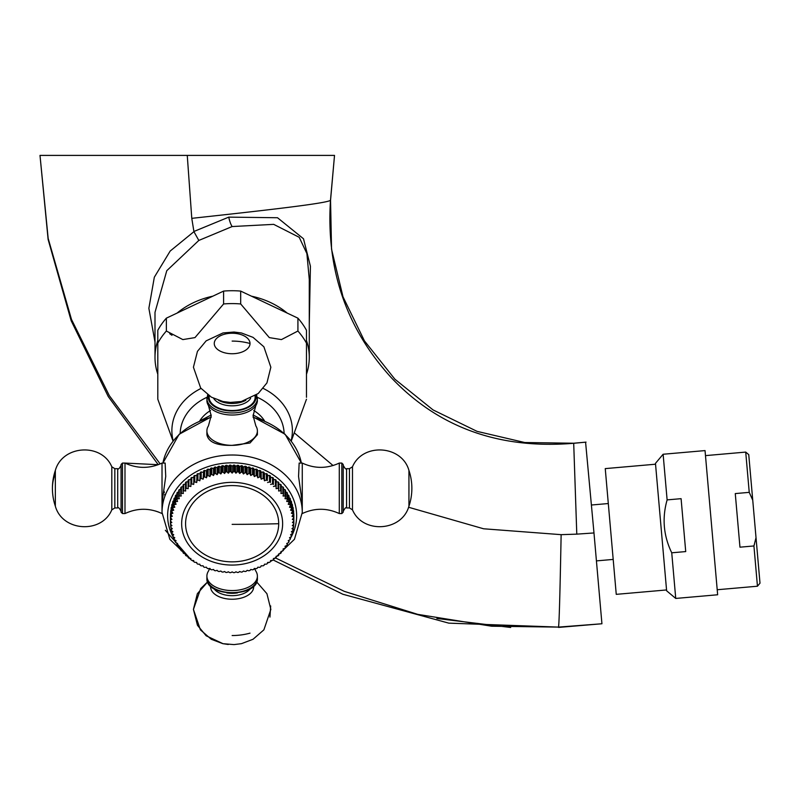 <?xml version="1.0" encoding="UTF-8"?>
<svg xmlns="http://www.w3.org/2000/svg" width="800" height="800" viewBox="0 0 800 800"><rect width="100%" height="100%" fill="white"/><g stroke="black" fill="none" stroke-linecap="round" stroke-linejoin="round"><path stroke-width="1.2" d="M408.57 507.25L483.6 528.78L561.14 534.66L576.79 534.14L573.7 443.23L586.04 442.13L573.7 443.29C499.52 449.42 438.83 427.67 391.65 378.05C346.42 328.73 326.03 269.46 330.49 200.23L334.52 155.4L187.26 155.4L191.78 218.34L193.93 231.66L170.17 251.06L154.33 277.21L148.87 308.32L155 342.03M191.78 218.34C263.49 210.55 328.41 203.22 330.49 200.23L330.44 200.23M187.26 155.4L40 155.4L48.16 238.42L71.5 319.45L109.32 395.63L160.17 463.92M275.92 558.14L344.3 591.36L417.7 614.36L491.64 626.22L558.5 627.1L601.93 623.76L593.98 532.95L576.79 534.14M294.25 432.81L333.05 465.54M309.28 324.39L310.42 266.22L303.51 238.79L277.52 217.74L228.77 217.13L193.87 231.5M306.47 340.47A77.14 63.19 0 0 1 309.28 357.35L309.28 279.41L306.89 253.57L299.21 237.3L273.7 224.36L232.14 226.55L198.82 240.44L193.93 231.66M223.59 291.09L212.83 296.18A77.14 63.19 180 0 0 177.12 313.07L166.36 318.16L166.36 331.03L182.85 339.59L194.98 337.6L223.59 303.96L223.59 291.09A81.34 66.63 0 0 1 240.69 291.09L251.46 296.18A77.14 63.19 0 0 1 287.16 313.07L297.92 318.16A81.34 66.63 0 0 1 306.47 330.29L306.47 397.29M309.28 357.35A77.14 63.19 0 0 1 306.47 374.24M198.82 240.44L166.78 270.69L155 312.34L155 357.35A77.14 63.19 180 0 0 157.81 374.24M173.03 441.04L157.81 399.22L157.81 340.47A77.14 63.19 180 0 0 155 357.35M251.46 296.18L287.16 313.07M223.59 303.96A81.34 66.63 180 0 1 232.14 303.59A81.34 66.63 0 0 1 240.69 303.96L269.31 337.61L281.44 339.59L297.92 331.03L297.92 318.16M240.69 303.96L240.69 291.09M166.36 331.03A81.34 66.63 180 0 0 157.81 343.16L157.81 330.29A81.34 66.63 180 0 1 166.36 318.16M212.83 296.18L177.12 313.07M297.92 331.03A81.34 66.63 0 0 1 306.47 343.16M253.74 410.52A36.46 29.87 0 0 1 264.5 420.81M199.78 420.81A36.46 29.87 0 0 1 210.54 410.52M211.18 414.99L201.21 420.21M263.07 420.21L253.11 414.99M206.9 430.87L206.9 434.73C208.43 442.17 216.84 445.72 232.14 445.35A25.24 14.48 0 0 0 257.39 430.87L257.39 434.73L250 443L232.14 445.35A25.24 14.48 0 0 1 206.9 430.87A25.24 14.48 180 0 1 208.43 425.91L211.19 415.71L208.43 405.51A25.24 14.48 0 0 0 232.14 415.02A25.24 14.48 0 0 0 255.85 405.51A25.24 14.48 0 0 0 257.39 400.54L256.63 394.76M165.14 463.07L165.73 476.44L162.02 502.8L162.02 463.07L165.14 463.07M302.27 463.07L302.27 502.8L298.56 476.44L299.15 463.07L302.27 463.07C314.61 468.78 326.95 468.78 339.29 463.07L339.29 513.56C326.95 507.85 314.61 507.85 302.27 513.56L302.27 512.45A70.12 57.44 180 0 0 232.14 455.01A70.12 57.44 180 0 0 162.02 512.45L162.02 502.8M232.14 473.1L233.53 471.57L233.53 465.13L232.14 466.27L232.14 473.1L230.75 471.57A61.71 50.55 180 0 0 229.65 471.59L229.65 465.16L228.35 466.36L228.35 473.2L226.88 471.74A61.71 50.55 180 0 0 225.78 471.82L225.78 465.39L224.58 466.66L224.58 473.49L223.03 472.11A61.71 50.55 180 0 0 221.94 472.25L221.94 465.81L220.84 467.14L220.84 473.97L219.22 472.67A61.71 50.55 180 0 0 218.14 472.87L218.14 466.44L217.14 467.82L217.14 474.65L215.46 473.44A61.71 50.55 180 0 0 214.4 473.69L214.4 467.25L213.51 468.68L213.51 475.52L211.76 474.39A61.71 50.55 180 0 0 210.72 474.7L210.72 468.26L209.94 469.74L209.94 476.57L208.14 475.53A61.71 50.55 180 0 0 207.13 475.89L207.13 469.46L206.46 470.97L206.46 477.8L204.62 476.86A61.71 50.55 180 0 0 203.64 477.27L203.64 470.83L203.09 479.21L201.2 478.36A61.71 50.55 180 0 0 200.25 478.82L200.25 472.39L199.83 480.79L197.91 480.04A61.71 50.55 180 0 0 197 480.55L197 474.11L196.69 482.53L194.76 481.89A61.71 50.55 180 0 0 193.88 482.44L193.88 476L193.7 484.43L191.75 483.89A61.71 50.55 180 0 0 190.92 484.49L190.92 478.05L190.86 486.49L188.9 486.04A61.71 50.55 180 0 0 188.12 486.68L188.18 488.68L186.22 488.34A61.71 50.55 180 0 0 185.49 489.01L185.67 491.01L183.72 490.77A61.71 50.55 180 0 0 183.04 491.48L183.35 493.46L181.41 493.32A61.71 50.55 180 0 0 180.79 494.06L181.22 496.03L179.31 495.98A61.71 50.55 180 0 0 178.75 496.76L179.29 498.7L177.41 498.75A61.71 50.55 180 0 0 176.91 499.56L177.57 501.46L175.73 501.61A61.71 50.55 180 0 0 175.29 502.44L176.07 504.31L174.27 504.56A61.71 50.55 180 0 0 173.9 505.41L174.79 507.23L173.04 507.57A61.71 50.55 180 0 0 172.73 508.43L173.73 510.21L172.04 510.64A61.71 50.55 180 0 0 171.8 511.52L172.9 513.24L171.28 513.75A61.71 50.55 180 0 0 171.11 514.64L172.31 516.31L170.76 516.9A61.71 50.55 180 0 0 170.66 517.8L171.95 519.4L170.48 520.06A61.71 50.55 180 0 0 170.45 520.97L170.45 514.53A61.71 50.55 0 0 1 170.48 513.63L170.66 513.5M293.8 513.63A61.71 50.55 0 0 1 293.84 514.53L293.84 520.97A61.71 50.55 0 0 0 293.8 520.06L293.63 513.5M293.52 510.46A61.71 50.55 0 0 1 293.63 511.36L293.63 517.8A61.71 50.55 0 0 0 293.52 516.9L293.17 510.24M293 507.31A61.71 50.55 0 0 1 293.17 508.21L293.17 514.64A61.71 50.55 0 0 0 293 513.75L292.48 507.02M292.24 504.2A61.71 50.55 0 0 1 292.48 505.08L292.48 511.52A61.71 50.55 0 0 0 292.24 510.64L292.24 504.2L291.55 503.87M291.24 501.13A61.71 50.55 0 0 1 291.55 502L291.55 508.43A61.71 50.55 0 0 0 291.24 507.57L291.24 501.13L290.39 500.77M290.01 498.12A61.71 50.55 0 0 1 290.39 498.97L290.39 505.41A61.71 50.55 0 0 0 290.01 504.56L290.01 498.12L288.99 497.76M288.55 495.18A61.71 50.55 0 0 1 288.99 496.01L288.99 502.44A61.71 50.55 0 0 0 288.55 501.61L288.55 495.18L287.37 494.83M286.87 492.32A61.71 50.55 0 0 1 287.37 493.12L287.37 499.56A61.71 50.55 0 0 0 286.87 498.75L286.87 492.32L285.54 492M284.97 489.55A61.71 50.55 0 0 1 285.54 490.33L285.54 496.76A61.71 50.55 0 0 0 284.97 495.98L284.97 489.55L283.49 489.28M282.87 486.88A61.71 50.55 0 0 1 283.49 487.63L283.49 494.06A61.71 50.55 0 0 0 282.87 493.32L282.87 486.88L281.24 486.67M280.56 484.33A61.71 50.55 0 0 1 281.24 485.04L281.24 491.48A61.71 50.55 0 0 0 280.56 490.77L280.56 484.33L278.79 484.19M278.06 481.9A61.71 50.55 0 0 1 278.79 482.58L278.79 489.01A61.71 50.55 0 0 0 278.06 488.34L278.06 481.9L276.16 481.85M275.38 479.61A61.71 50.55 0 0 1 276.16 480.24L276.16 486.68A61.71 50.55 0 0 0 275.38 486.04L275.38 479.61L273.42 479.66L273.36 478.05A61.71 50.55 0 0 0 272.54 477.45L270.58 477.6L270.4 476A61.71 50.55 0 0 0 269.53 475.45L267.59 475.7L267.28 474.11A61.71 50.55 0 0 0 266.37 473.61L264.46 473.96L264.03 472.39A61.71 50.55 0 0 0 263.08 471.93L261.19 472.38L260.65 470.83A61.71 50.55 0 0 0 259.66 470.42L257.82 470.97L257.15 469.46A61.71 50.55 0 0 0 256.14 469.1L254.34 469.74L253.56 468.26A61.71 50.55 0 0 0 252.52 467.96L250.78 468.68L249.89 467.25A61.71 50.55 0 0 0 248.83 467L247.14 467.82L246.14 466.44A61.71 50.55 0 0 0 245.06 466.24L243.44 467.14L242.34 465.81A61.71 50.55 0 0 0 241.25 465.67L239.7 466.66L238.5 465.39A61.71 50.55 0 0 0 237.4 465.3L235.93 466.36L234.63 465.16A61.71 50.55 0 0 0 233.53 465.13M232.14 466.27L230.75 465.13A61.71 50.55 0 0 0 229.65 465.16M228.35 466.36L226.88 465.3A61.71 50.55 0 0 0 225.78 465.39M224.58 466.66L223.03 465.67A61.71 50.55 0 0 0 221.94 465.81M220.84 467.14L219.22 466.24A61.71 50.55 0 0 0 218.14 466.44M217.14 467.82L215.46 467A61.71 50.55 0 0 0 214.4 467.25M213.51 468.68L211.76 467.96A61.71 50.55 0 0 0 210.72 468.26M209.94 469.74L208.14 469.1A61.71 50.55 0 0 0 207.13 469.46M206.46 470.97L204.62 470.42A61.71 50.55 0 0 0 203.64 470.83M203.09 472.38L201.2 471.93A61.71 50.55 0 0 0 200.25 472.39M199.83 473.96L197.91 473.61A61.71 50.55 0 0 0 197 474.11M196.69 475.7L194.76 475.45A61.71 50.55 0 0 0 193.88 476M193.7 477.6L191.75 477.45A61.71 50.55 0 0 0 190.92 478.05M190.86 479.66L188.9 479.61A61.71 50.55 0 0 0 188.12 480.24L188.12 486.68M188.12 481.85L186.22 481.9A61.71 50.55 0 0 0 185.49 482.58L185.49 489.01M185.49 484.19L183.72 484.33A61.71 50.55 0 0 0 183.04 485.04L183.04 491.48M183.04 486.67L181.41 486.88A61.71 50.55 0 0 0 180.79 487.63L180.79 494.06M180.79 489.28L179.31 489.55A61.71 50.55 0 0 0 178.75 490.33L178.75 496.76M178.75 492L177.41 492.32A61.71 50.55 0 0 0 176.91 493.12L176.91 499.56M176.91 494.83L175.73 495.18A61.71 50.55 0 0 0 175.29 496.01L175.29 502.44M175.29 497.76L174.27 498.12A61.71 50.55 0 0 0 173.9 498.97L173.9 505.41M173.9 500.77L173.04 501.13A61.71 50.55 0 0 0 172.73 502L172.73 508.43M172.73 503.87L172.04 504.2A61.71 50.55 0 0 0 171.8 505.08L171.8 511.52M171.8 507.02L171.28 507.31A61.71 50.55 0 0 0 171.11 508.21L171.11 514.64M171.11 510.24L170.76 510.46A61.71 50.55 0 0 0 170.66 511.36L170.66 517.8M170.48 520.06L170.48 513.63M170.76 516.9L170.76 510.46M171.28 513.75L171.28 507.31M172.04 510.64L172.04 504.2M173.04 507.57L173.04 501.13M174.27 504.56L174.27 498.12M175.73 501.61L175.73 495.18M177.41 498.75L177.41 492.32M179.31 495.98L179.31 489.55M181.41 493.32L181.41 486.88M183.72 490.77L183.72 484.33M186.22 488.34L186.22 481.9M188.9 486.04L188.9 479.61M190.92 484.49L190.86 486.49M191.75 483.89L191.75 477.45M193.88 482.44L193.7 484.43M194.76 481.89L194.76 475.45M197 480.55L196.69 482.53M197.91 480.04L197.91 473.61M200.25 478.82L199.83 480.79M201.2 478.36L201.2 471.93M203.64 477.27L203.09 479.21M204.62 476.86L204.62 470.42M207.13 475.89L206.46 477.8M208.14 475.53L208.14 469.1M210.72 474.7L209.94 476.57M211.76 474.39L211.76 467.96M214.4 473.69L213.51 475.52M215.46 473.44L215.46 467M218.14 472.87L217.14 474.65M219.22 472.67L219.22 466.24M221.94 472.25L220.84 473.97M223.03 472.11L223.03 465.67M225.78 471.82L224.58 473.49M226.88 471.74L226.88 465.3M229.65 471.59L228.35 473.2M230.75 471.57L230.75 465.13M233.53 471.57A61.71 50.55 0 0 1 234.63 471.59L234.63 465.16M235.93 466.36L235.93 473.2L234.63 471.59M235.93 473.2L237.4 471.74L237.4 465.3M237.4 471.74A61.71 50.55 0 0 1 238.5 471.82L238.5 465.39M239.7 466.66L239.7 473.49L238.5 471.82M239.7 473.49L241.25 472.11L241.25 465.67M241.25 472.11A61.71 50.55 0 0 1 242.34 472.25L242.34 465.81M243.44 467.14L243.44 473.97L242.34 472.25M243.44 473.97L245.06 472.67L245.06 466.24M245.06 472.67A61.71 50.55 0 0 1 246.14 472.87L246.14 466.44M247.14 467.82L247.14 474.65L246.14 472.87M247.14 474.65L248.83 473.44L248.83 467M248.83 473.44A61.71 50.55 0 0 1 249.89 473.69L249.89 467.25M250.78 468.68L250.78 475.52L249.89 473.69M250.78 475.52L252.52 474.39L252.52 467.96M252.52 474.39A61.71 50.55 0 0 1 253.56 474.7L253.56 468.26M254.34 469.74L254.34 476.57L253.56 474.7M254.34 476.57L256.14 475.53L256.14 469.1M256.14 475.53A61.71 50.55 0 0 1 257.15 475.89L257.15 469.46M257.82 470.97L257.82 477.8L257.15 475.89M257.82 477.8L259.66 476.86L259.66 470.42M259.66 476.86A61.71 50.55 0 0 1 260.65 477.27L260.65 470.83M261.19 472.38L261.19 479.21L260.65 477.27M261.19 479.21L263.08 478.36L263.08 471.93M263.08 478.36A61.71 50.55 0 0 1 264.03 478.82L264.03 472.39M264.46 473.96L264.46 480.79L264.03 478.82M264.46 480.79L266.37 480.04L266.37 473.61M266.37 480.04A61.71 50.55 0 0 1 267.28 480.55L267.28 474.11M267.59 475.7L267.28 480.55M267.59 482.53L269.53 481.89L269.53 475.45M269.53 481.89A61.71 50.55 0 0 1 270.4 482.44L270.4 476M270.58 477.6L270.4 482.44M270.58 484.43L272.54 483.89L272.54 477.45M272.54 483.89A61.71 50.55 0 0 1 273.36 484.49L273.36 478.05M273.42 479.66L273.36 484.49M275.38 486.04L273.42 486.49M278.06 488.34L276.1 488.68L276.16 486.68M280.56 490.77L278.61 491.01L278.79 489.01M282.87 493.32L280.93 493.46L281.24 491.48M284.97 495.98L283.06 496.03L283.49 494.06M286.87 498.75L284.99 498.7L285.54 496.76M288.55 501.61L286.71 501.46L287.37 499.56M290.01 504.56L288.21 504.31L288.99 502.44M291.24 507.57L289.5 507.23L290.39 505.41M292.24 510.64L290.55 510.21L291.55 508.43M293 513.75L291.38 513.24L292.48 511.52M293.52 516.9L291.97 516.31L293.17 514.64M293.8 520.06L292.33 519.4L293.63 517.8M292.45 522.5L293.84 520.97L293.84 523.24L292.45 522.5M293.84 523.24A61.71 50.55 0 0 1 293.8 524.14L292.33 525.6L293.63 526.41L293.63 524.32M293.63 526.41A61.71 50.55 0 0 1 293.52 527.31L291.97 528.69L293.17 529.56L293.17 527.63M293.17 529.56A61.71 50.55 0 0 1 293 530.46L291.38 531.76L292.48 532.69L292.48 530.88M292.48 532.69A61.71 50.55 0 0 1 292.24 533.57L290.55 534.78L291.55 535.77L291.55 534.08M291.55 535.77A61.71 50.55 0 0 1 291.24 536.64L289.5 537.76L290.39 538.8L290.39 537.2M290.39 538.8A61.71 50.55 0 0 1 290.01 539.65L288.21 540.68L288.99 541.76L288.99 540.25M288.99 541.76A61.71 50.55 0 0 1 288.55 542.59L286.71 543.53L287.37 544.65L287.37 543.2M287.37 544.65A61.71 50.55 0 0 1 286.87 545.45L284.99 546.3L285.54 547.44L285.54 546.06M285.54 547.44A61.71 50.55 0 0 1 284.97 548.22L283.06 548.97L283.49 550.14L283.49 548.81M283.49 550.14A61.71 50.55 0 0 1 282.87 550.89L280.93 551.54L281.24 552.73L281.24 551.44M281.24 552.73A61.71 50.55 0 0 1 280.56 553.44L278.61 553.99L278.79 555.19L278.79 553.94M278.79 555.19A61.71 50.55 0 0 1 278.06 555.87L276.1 556.32L276.16 557.53L276.16 556.3M276.16 557.53A61.71 50.55 0 0 1 275.38 558.17L273.42 558.51L273.36 559.72A61.71 50.55 0 0 1 272.54 560.32L270.45 561.44M270.58 560.56L270.4 561.77L270.58 560.56L272.54 560.32M270.4 561.77A61.71 50.55 0 0 1 269.53 562.32L267.46 562.97M267.59 562.46L267.28 563.66L267.59 562.46L269.53 562.32M267.28 563.66A61.71 50.55 0 0 1 266.37 564.16L264.46 564.21L266.37 564.16M264.03 565.38L264.46 564.21L264.03 565.38A61.71 50.55 0 0 1 263.08 565.84L261.19 565.79L263.08 565.84M260.65 566.94L261.19 565.79L260.65 566.94A61.71 50.55 0 0 1 259.66 567.35L257.82 567.2L259.66 567.35M257.15 568.31L257.82 567.2L257.15 568.31A61.71 50.55 0 0 1 256.14 568.67L254.34 568.43L256.14 568.67M170.45 523.24L170.45 520.97L171.83 522.5L170.45 523.24A61.71 50.55 180 0 0 170.48 524.14L171.95 525.6L170.66 526.41A61.71 50.55 180 0 0 170.76 527.31L172.31 528.69L171.11 529.56A61.71 50.55 180 0 0 171.28 530.46L172.9 531.76L171.8 532.69A61.71 50.55 180 0 0 172.04 533.57L173.73 534.78L172.73 535.77A61.71 50.55 180 0 0 173.04 536.64L174.79 537.76L173.9 538.8A61.71 50.55 180 0 0 174.27 539.65L176.07 540.68L175.29 541.76A61.71 50.55 180 0 0 175.73 542.59L177.57 543.53L176.91 544.65A61.71 50.55 180 0 0 177.41 545.45L179.29 546.3L178.75 547.44A61.71 50.55 180 0 0 179.31 548.22L181.22 548.97L180.79 550.14A61.71 50.55 180 0 0 181.41 550.89L183.35 551.54L183.04 552.73A61.71 50.55 180 0 0 183.72 553.44L185.67 553.99L185.49 555.19A61.71 50.55 180 0 0 186.22 555.87L188.18 556.32L188.12 557.53A61.71 50.55 180 0 0 188.9 558.17L190.86 558.51L190.92 559.72A61.71 50.55 180 0 0 191.75 560.32L193.7 560.56L193.88 561.77A61.71 50.55 180 0 0 194.76 562.32L196.69 562.46L197 563.66A61.71 50.55 180 0 0 197.91 564.16L199.83 564.21L200.25 565.38A61.71 50.55 180 0 0 201.2 565.84L203.09 565.79L203.64 566.94A61.71 50.55 180 0 0 204.62 567.35L206.46 567.2L207.13 568.31A61.71 50.55 180 0 0 208.14 568.67L209.94 568.43L210.72 569.51A61.71 50.55 180 0 0 211.76 569.82L213.51 569.48L214.4 570.52A61.71 50.55 180 0 0 215.46 570.77L217.14 570.35L218.14 571.33A61.71 50.55 180 0 0 219.22 571.53L220.84 571.02L221.94 571.96A61.71 50.55 180 0 0 223.03 572.1L224.58 571.51L225.78 572.38A61.71 50.55 180 0 0 226.88 572.47L228.35 571.8L229.65 572.61A61.71 50.55 180 0 0 230.75 572.64L232.14 571.9L233.53 572.64A61.71 50.55 0 0 0 234.63 572.61L235.93 571.8L237.4 572.47A61.71 50.55 0 0 0 238.5 572.38L239.7 571.51L241.25 572.1A61.71 50.55 0 0 0 242.34 571.96L243.44 571.02L245.06 571.53A61.71 50.55 0 0 0 246.14 571.33L247.14 570.35L248.83 570.77A61.71 50.55 0 0 0 249.89 570.52L250.78 569.48L252.52 569.82A61.71 50.55 0 0 0 253.56 569.51L254.34 568.43M188.12 557.53L188.12 556.3M185.49 555.19L185.49 553.94M183.04 552.73L183.04 551.44M180.79 550.14L180.79 548.81M178.75 547.44L178.75 546.06M176.91 544.65L176.91 543.2M175.29 541.76L175.29 540.25M173.9 538.8L173.9 537.2M172.73 535.77L172.73 534.08M171.8 532.69L171.8 530.88M171.11 529.56L171.11 527.63M170.66 526.41L170.66 524.32M185.58 523.71A46.56 38.14 0 0 1 232.14 485.57A46.56 38.14 0 0 1 278.7 523.71A46.56 38.14 0 0 1 232.14 561.85A46.56 38.14 0 0 1 185.58 523.71M255.85 405.51L253.09 415.71L255.85 425.91A25.24 14.48 180 0 1 257.39 430.87M207.66 394.76L206.9 400.54A25.24 14.48 0 0 0 208.43 405.51M208.43 571.12L209.78 568.46L208.43 571.12A25.24 14.48 0 0 0 206.9 576.09A25.24 14.48 180 0 0 232.14 590.57A25.24 14.48 180 0 0 257.39 576.09A25.24 14.48 0 0 0 255.85 571.12L254.5 568.46L255.85 571.12M257.39 578.16L257.39 576.09L257.39 578.16A25.24 14.48 180 0 1 232.14 592.64A25.24 14.48 180 0 1 206.9 578.16L207.66 581.87L200.68 588.6L193.43 609.4L197.45 625.28L206.15 635.77L223.01 643.7L234.03 644.6L241.47 643.66L253.03 639.27L263.88 629.85L270.85 609.4L266.93 593.71L256.63 581.87L257.39 578.16C258.89 597.67 205.39 597.67 206.9 578.16L206.9 576.09L206.9 578.16M341.82 513.56L341.82 463.07L343.22 464.47L343.22 512.16L341.82 513.56L339.29 513.56M343.22 507.16L343.22 465.32C344.97 468.56 346.09 469.68 346.58 468.68L346.58 507.95C346.06 506.97 344.94 508.09 343.22 511.32M162.03 513.56L162.02 513.56C149.68 507.85 137.33 507.85 124.99 513.56L124.99 463.07C137.33 468.78 149.68 468.78 162.02 463.07M122.47 463.07L122.47 513.56L121.06 512.16L121.06 464.47L122.47 463.07L124.99 463.07L158.24 464.7L108.28 396.59L71.16 320.72L48.12 239.46L40 155.4M121.06 465.32L121.06 465.32C119.46 468.49 118.34 469.61 117.7 468.68L117.7 507.95C118.34 507.02 119.46 508.14 121.06 511.32L121.06 507.16M436.88 618.49L510.66 627.47M171.97 335.28L169.71 333.73M164.07 491.32L164.33 492.7M164.65 494.42L164.95 496M191.88 560.34L193.83 561.44L191.75 560.32M193.88 561.77L193.7 560.56M195.67 562.4L194.76 562.32M197 563.66L196.69 562.46M200.25 565.38L199.83 564.21L197.91 564.16M203.64 566.94L203.09 565.79L201.2 565.84M207.13 568.31L206.46 567.2L204.62 567.35M209.94 568.43L208.14 568.67M585.58 442.17L593.98 532.95M582.97 442.41L579.14 442.76M596.43 560.89L613.19 559.42M591.54 505L608.31 503.54M666.55 589.95L616.25 594.35L605.25 468.61L655.55 464.21M655.47 463.37L666.62 590.79L675.74 598.44L717.65 594.77L705.04 450.59L663.12 454.25L655.47 463.37M663.12 454.25L667.12 499.89L681.09 498.67L685.72 551.58L671.74 552.8L675.74 598.44M667.12 499.89C661.94 518.11 663.48 535.75 671.74 552.8M757.45 586.22L753.93 545.96L756.02 537.66L760 583.18L757.45 586.22L717.21 589.74M755.64 539.43L756.02 537.66L752.74 500.17L749.24 492.36L735.27 493.58L739.96 547.18L753.93 545.96L754.44 544.2M749.24 492.36L745.72 452.09L705.48 455.62M745.72 452.09L748.75 454.64L752.74 500.17M232.14 155.4L235.78 155.4L232.14 155.4M239.38 155.4L242.89 155.4L239.38 155.4M246.27 155.4L248.06 155.4L246.27 155.4M224.91 155.4L221.4 155.4L224.91 155.4M218.01 155.4L216.31 155.4L218.01 155.4M273.08 559.94L342.86 594.25L448.82 623.15L558.5 627.1C559.32 623.08 560.23 580.8 561.14 534.66M228.77 217.13A11.22 3.25 -102.2 0 0 232.14 226.55M291.11 440.85A60.26 49.36 180 0 0 263.28 388.44M284.12 433.32A52.01 42.6 180 0 0 257.31 397.3M206.97 397.3A52.01 42.6 180 0 0 180.16 433.32M201.01 388.44A60.26 49.36 180 0 0 173.17 440.85M211.12 417.43A70.12 57.44 180 0 0 162.91 463.07L179.14 434.27L211.15 416.93M301.37 463.07A70.12 57.44 180 0 0 253.16 417.43M288.99 540.65A64.51 52.85 180 0 0 289.41 540.01M290.39 538.39A64.51 52.85 180 0 0 232.14 462.82A64.51 52.85 180 0 0 173.9 538.39M174.88 540.01A64.51 52.85 180 0 0 175.29 540.65M232.14 482.35A50.49 41.36 180 0 0 181.65 523.71A50.49 41.36 180 0 0 232.14 565.07A50.49 41.36 0 0 0 282.63 523.71A50.49 41.36 0 0 0 232.14 482.35M278.7 523.71A966.74 554.5 180 0 1 232.14 524.36M208.54 395.39A23.84 13.68 0 0 0 208.3 397.33A23.84 13.68 0 0 0 232.14 411A23.84 13.68 0 0 0 255.98 397.33A23.84 13.68 0 0 0 255.74 395.39M209.28 395.88A23 13.19 0 0 0 209.14 397.33A23 13.19 0 0 0 232.14 410.52A23 13.19 0 0 0 255.14 397.33A23 13.19 0 0 0 255 395.88M206.9 398.48A25.24 14.48 0 0 0 232.14 412.96A25.24 14.48 0 0 0 257.39 398.48M213.64 398.35A19.63 11.26 0 0 0 232.14 405.83A19.63 11.26 0 0 0 250.64 398.35M218.43 400.28A19.63 11.26 0 0 0 245.85 400.28M250.02 343.49A17.88 10.25 0 0 1 232.14 353.74A17.88 10.25 0 0 1 214.26 343.49A17.88 10.25 180 0 1 232.14 333.24A17.88 10.25 180 0 1 250.02 343.49A56.1 45.95 180 0 0 232.14 341.09M237.52 592.89A19.63 11.26 180 0 1 226.76 592.89M250.31 588.68A19.63 11.26 180 0 1 232.14 595.67A19.63 11.26 180 0 1 213.97 588.68M253.63 586.14A21.53 12.35 180 0 1 253.67 586.89A21.53 12.35 180 0 1 232.14 599.24A21.53 12.35 180 0 1 210.61 586.89A21.53 12.35 180 0 1 210.65 586.14M349.45 468.68L349.45 507.95L352.48 509.84L352.48 466.79L349.45 468.68L346.58 468.68M352.48 509.84C362.69 534.1 401.94 531.56 408.94 506.19L408.94 470.44C401.94 445.08 362.69 442.54 352.48 466.79M114.83 472.23L114.83 468.68L111.81 466.79L111.81 509.84L114.83 507.95L114.83 472.23M52.41 488.32A56.1 56.1 0 0 1 55.34 470.44C62.34 445.08 101.6 442.54 111.81 466.79C101.6 442.54 62.34 445.08 55.34 470.44L55.34 473.67A56.1 45.95 180 0 0 52.41 488.32A56.1 56.1 0 0 0 55.34 506.19L55.34 473.67M250.02 633.14A56.1 45.95 180 0 1 232.14 635.54M334.52 155.4L330.55 200.24L331.54 249.2L343.01 296.82L364.42 340.86L394.89 379.2L433.04 409.91L477.06 431.36L524.74 442.52L573.7 443.23M291.26 441.04L306.47 399.22M273.01 559.98L294.46 539.28L302.27 512.45L302.27 502.8M162.02 512.45L169.82 539.28L191.27 559.98L165.34 530.26M193.43 367.23L197.45 351.35L206.15 340.86L223.01 332.94L234.03 332.03L241.47 332.98L253.03 337.36L263.88 346.79L270.85 367.23L266.93 382.92L258.22 393.52L241.35 401.5L230.37 402.43L222.95 401.51L211.4 397.18L200.68 388.03L193.43 367.23M253.13 416.93L285.15 434.27L301.39 463.07M341.82 463.07L339.29 463.07M346.58 507.95L349.45 507.95M408.94 506.19A56.1 56.1 0 0 0 408.94 470.44M122.47 513.56L124.99 513.56M117.7 468.68L114.83 468.68M117.7 507.95L114.83 507.95M55.34 506.19C62.34 531.56 101.6 534.1 111.81 509.84C101.6 534.1 62.34 531.56 55.34 506.19M228.26 644.48L222.82 643.66L211.26 639.27L200.4 629.85L193.43 609.4L197.35 593.71L207.66 581.87M270.67 605.93L269.95 617.1M155.35 510.97L158.66 512.09M558.53 627.42L601.93 623.76"/></g></svg>
